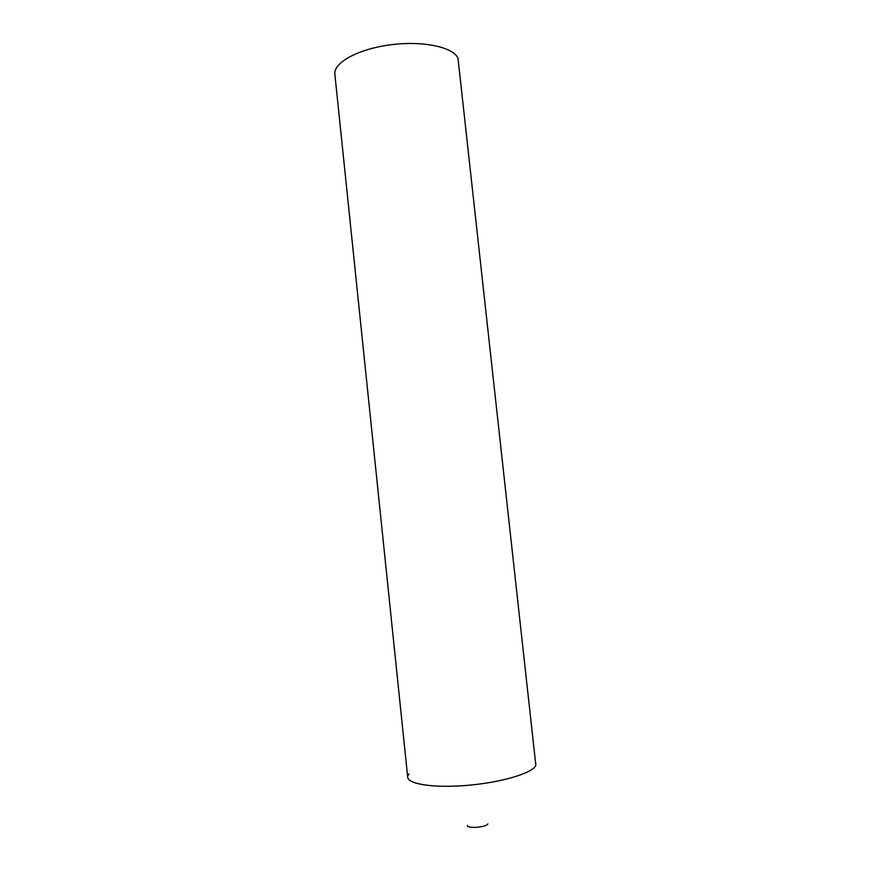 <?xml version="1.0" encoding="UTF-8"?>
<svg xmlns="http://www.w3.org/2000/svg" width="871" height="871" viewBox="0 0 871 871"><rect width="100%" height="100%" fill="white"/><g stroke="black" fill="none" stroke-linecap="round" stroke-linejoin="round"><path stroke-width="1.31" d="M535.6 762.081L535.839 765.315C533.215 773.067 500.781 782.757 465.843 785.49C430.873 788.331 404.721 783.421 407.9 775.723L409.011 773.862M487.88 823.835C486.737 827.363 466.442 828.898 467.4 825.392M535.839 765.315L458.004 58.313C453.453 47.11 422.794 40.502 390.426 44.813C358.035 48.994 333.255 62.799 334.867 74.296L407.704 777.27C407.998 784.412 435.62 788.353 469.404 785.185C503.166 782.104 533.248 772.784 535.839 765.315"/></g></svg>
